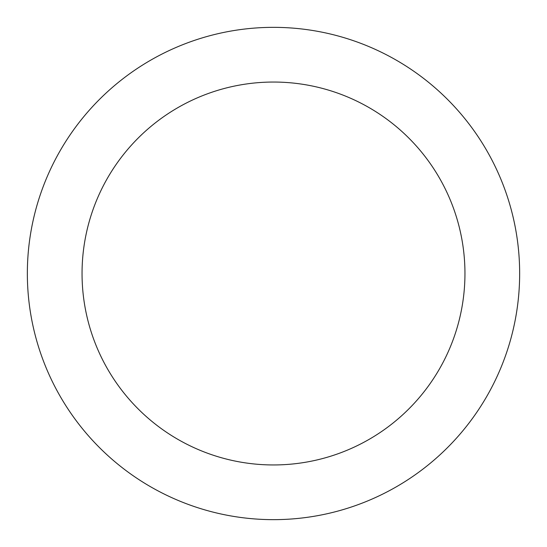 <?xml version="1.0" encoding="UTF-8"?>
<svg xmlns="http://www.w3.org/2000/svg" width="547" height="547" viewBox="0 0 547 547"><rect width="100%" height="100%" fill="white"/><g stroke="black" fill="none" stroke-linecap="round" stroke-linejoin="round"><path stroke-width="0.82" d="M82.05 273.5A191.45 191.45 0 0 0 369.225 439.303A191.45 191.45 0 0 0 369.225 107.697A191.45 191.45 0 0 0 82.05 273.5M27.35 273.5A246.15 246.15 0 0 0 396.575 486.673A246.15 246.15 0 0 0 396.575 60.327A246.15 246.15 0 0 0 27.35 273.5"/></g></svg>
